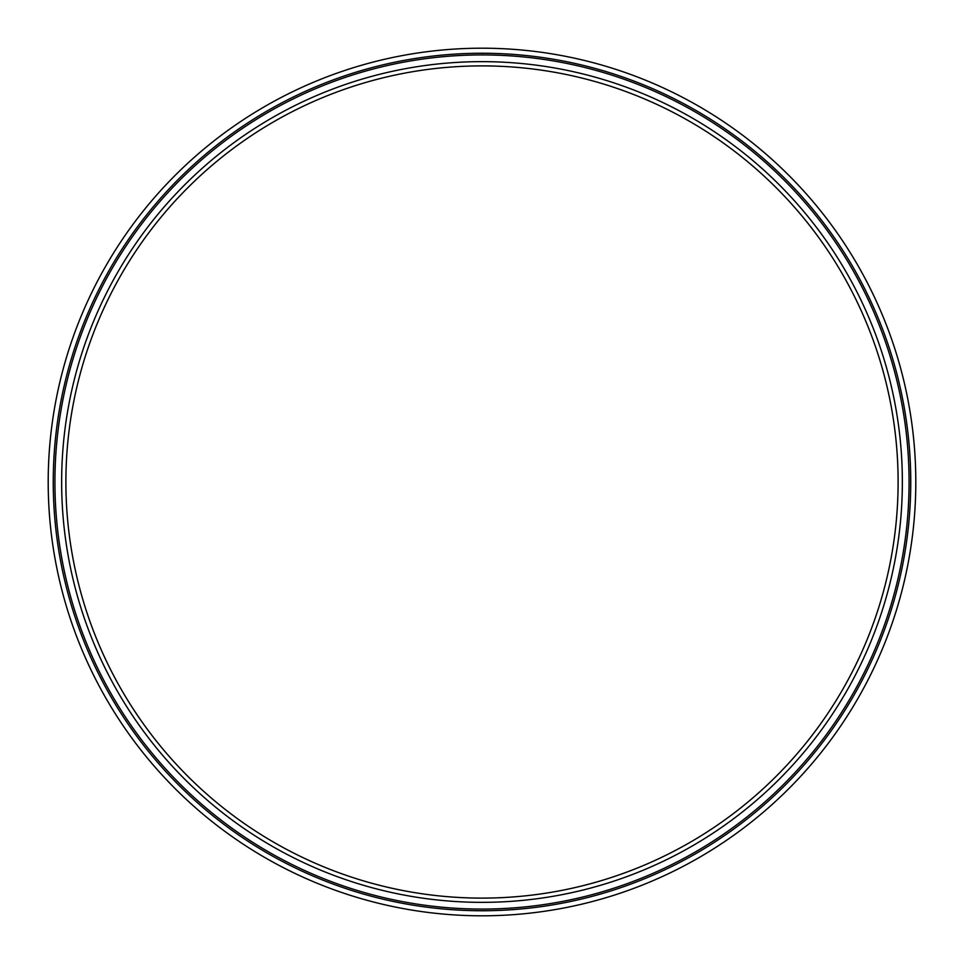 <?xml version="1.0" encoding="UTF-8"?>
<svg xmlns="http://www.w3.org/2000/svg" width="964" height="964" viewBox="0 0 964 964"><rect width="100%" height="100%" fill="white"/><g stroke="black" fill="none" stroke-linecap="round" stroke-linejoin="round"><path stroke-width="0.72" stroke-dasharray="4.82 3.62" d="M65.889 482A416.111 416.111 0 0 1 482 65.889A416.111 416.111 0 0 1 898.111 482A416.111 416.111 0 0 1 482 898.111A416.111 416.111 0 0 1 65.889 482M482 902.352A420.352 420.352 0 0 1 61.648 482A420.352 420.352 0 0 1 482 61.648A420.352 420.352 0 0 1 902.352 482A420.352 420.352 0 0 1 482 902.352A420.352 420.352 0 0 1 61.648 482A420.352 420.352 0 0 0 482 902.352A420.352 420.352 0 0 0 902.352 482A420.352 420.352 0 0 1 482 902.352A420.352 420.352 0 0 0 902.352 482A420.352 420.352 0 0 0 482 61.648A420.352 420.352 0 0 0 61.648 482A420.352 420.352 0 0 0 482 902.352A420.352 420.352 0 0 0 902.352 482A420.352 420.352 0 0 0 482 61.648A420.352 420.352 0 0 0 61.648 482A420.352 420.352 0 0 0 482 902.352A420.352 420.352 0 0 0 902.352 482A420.352 420.352 0 0 0 482 61.648A420.352 420.352 0 0 0 61.648 482A420.352 420.352 0 0 0 482 902.352A420.352 420.352 0 0 0 902.352 482A420.352 420.352 0 0 0 482 61.648A420.352 420.352 0 0 0 61.648 482A420.352 420.352 0 0 0 482 902.352A420.352 420.352 0 0 0 902.352 482A420.352 420.352 0 0 0 482 61.648A420.352 420.352 0 0 0 61.648 482A420.352 420.352 0 0 0 482 902.352A420.352 420.352 0 0 0 902.352 482A420.352 420.352 0 0 0 482 61.648A420.352 420.352 0 0 0 61.648 482A420.352 420.352 0 0 1 482 61.648A420.352 420.352 0 0 0 61.648 482A420.352 420.352 0 0 0 482 902.352A420.352 420.352 0 0 0 902.352 482A420.352 420.352 0 0 0 482 61.648A420.352 420.352 0 0 0 61.648 482A420.352 420.352 0 0 0 482 902.352A420.352 420.352 0 0 0 902.352 482A420.352 420.352 0 0 0 482 61.648A420.352 420.352 0 0 0 61.648 482A420.352 420.352 0 0 0 482 902.352M915.8 482A433.8 433.8 0 0 1 482 915.8A433.8 433.8 0 0 1 48.2 482A433.8 433.8 0 0 1 482 48.2A433.8 433.8 0 0 1 915.8 482A433.8 433.8 0 0 1 482 915.8A433.8 433.8 0 0 1 48.2 482A433.8 433.8 0 0 1 482 48.2A433.8 433.8 0 0 1 915.8 482M482 53.249A428.751 428.751 0 0 0 53.249 482A428.751 428.751 0 0 0 482 910.751A428.751 428.751 0 0 0 910.751 482A428.751 428.751 0 0 0 482 53.249A428.751 428.751 0 0 0 53.249 482A428.751 428.751 0 0 0 482 910.751A428.751 428.751 0 0 0 910.751 482A428.751 428.751 0 0 0 482 53.249A428.751 428.751 0 0 0 53.249 482A428.751 428.751 0 0 0 482 910.751A428.751 428.751 0 0 0 910.751 482A428.751 428.751 0 0 0 482 53.249A428.751 428.751 0 0 0 53.249 482A428.751 428.751 0 0 0 482 910.751A428.751 428.751 0 0 0 910.751 482A428.751 428.751 0 0 0 482 53.249A428.751 428.751 0 0 0 53.249 482A428.751 428.751 0 0 0 482 910.751A428.751 428.751 0 0 0 910.751 482A428.751 428.751 0 0 0 482 53.249A428.751 428.751 0 0 0 53.249 482A428.751 428.751 0 0 0 482 910.751A428.751 428.751 0 0 0 910.751 482A428.751 428.751 0 0 0 482 53.249A428.751 428.751 0 0 0 53.249 482A428.751 428.751 0 0 0 482 910.751A428.751 428.751 0 0 0 910.751 482A428.751 428.751 0 0 0 482 53.249A428.751 428.751 0 0 0 53.249 482A428.751 428.751 0 0 0 482 910.751A428.751 428.751 0 0 0 910.751 482A428.751 428.751 0 0 0 482 53.249A428.751 428.751 0 0 0 53.249 482A428.751 428.751 0 0 0 482 910.751A428.751 428.751 0 0 0 910.751 482A428.751 428.751 0 0 0 482 53.249A428.751 428.751 0 0 0 53.249 482A428.751 428.751 0 0 0 482 910.751A428.751 428.751 0 0 0 910.751 482A428.751 428.751 0 0 0 482 53.249A428.751 428.751 0 0 0 53.249 482A428.751 428.751 0 0 0 482 910.751A428.751 428.751 0 0 0 910.751 482A428.751 428.751 0 0 0 482 53.249A428.751 428.751 0 0 0 53.249 482A428.751 428.751 0 0 0 482 910.751A428.751 428.751 0 0 0 910.751 482A428.751 428.751 0 0 0 482 53.249A428.751 428.751 0 0 0 53.249 482A428.751 428.751 0 0 0 482 910.751A428.751 428.751 0 0 0 910.751 482A428.751 428.751 0 0 0 482 53.249A428.751 428.751 0 0 0 53.249 482A428.751 428.751 0 0 0 482 910.751A428.751 428.751 0 0 0 910.751 482A428.751 428.751 0 0 0 482 53.249M902.352 482A420.352 420.352 0 0 0 482 61.648A420.352 420.352 0 0 1 902.352 482M482 54.924A427.076 427.076 0 0 0 54.924 482A427.076 427.076 0 0 0 482 909.076A427.076 427.076 0 0 0 909.076 482A427.076 427.076 0 0 0 482 54.924A427.076 427.076 0 0 0 54.924 482A427.076 427.076 0 0 0 482 909.076A427.076 427.076 0 0 0 909.076 482A427.076 427.076 0 0 0 482 54.924A427.076 427.076 0 0 0 54.924 482A427.076 427.076 0 0 0 482 909.076A427.076 427.076 0 0 0 909.076 482A427.076 427.076 0 0 0 482 54.924A427.076 427.076 0 0 0 54.924 482A427.076 427.076 0 0 0 482 909.076A427.076 427.076 0 0 0 909.076 482A427.076 427.076 0 0 0 482 54.924A427.076 427.076 0 0 0 54.924 482A427.076 427.076 0 0 0 482 909.076A427.076 427.076 0 0 0 909.076 482A427.076 427.076 0 0 0 482 54.924A427.076 427.076 0 0 0 54.924 482A427.076 427.076 0 0 0 482 909.076A427.076 427.076 0 0 0 909.076 482A427.076 427.076 0 0 0 482 54.924A427.076 427.076 0 0 0 54.924 482A427.076 427.076 0 0 0 482 909.076A427.076 427.076 0 0 0 909.076 482A427.076 427.076 0 0 0 482 54.924"/><path stroke-width="1.45" d="M482 898.111A416.111 416.111 0 0 1 65.889 482A416.111 416.111 0 0 1 482 65.889A416.111 416.111 0 0 1 898.111 482A416.111 416.111 0 0 1 482 898.111M482 902.352A420.352 420.352 0 0 1 61.648 482A420.352 420.352 0 0 1 482 61.648A420.352 420.352 0 0 1 902.352 482A420.352 420.352 0 0 1 482 902.352M915.8 482A433.8 433.8 0 0 1 482 915.8A433.8 433.8 0 0 1 48.2 482A433.8 433.8 0 0 1 482 48.2A433.8 433.8 0 0 1 915.8 482A433.8 433.8 0 0 1 482 915.8A433.8 433.8 0 0 1 48.2 482A433.8 433.8 0 0 1 482 48.2A433.8 433.8 0 0 1 915.8 482M482 53.249A428.751 428.751 0 0 0 53.249 482A428.751 428.751 0 0 0 482 910.751A428.751 428.751 0 0 0 910.751 482A428.751 428.751 0 0 0 482 53.249A428.751 428.751 0 0 0 53.249 482A428.751 428.751 0 0 0 482 910.751A428.751 428.751 0 0 0 910.751 482A428.751 428.751 0 0 0 482 53.249M482 54.924A427.076 427.076 0 0 0 54.924 482A427.076 427.076 0 0 0 482 909.076A427.076 427.076 0 0 0 909.076 482A427.076 427.076 0 0 0 482 54.924"/></g></svg>
